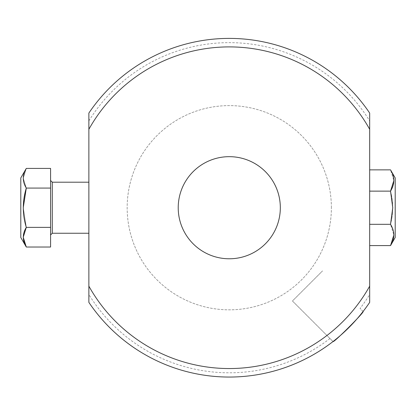 <?xml version="1.0" encoding="UTF-8"?>
<svg xmlns="http://www.w3.org/2000/svg" width="416" height="416" viewBox="0 0 416 416"><rect width="100%" height="100%" fill="white"/><g stroke="black" fill="none" stroke-linecap="round" stroke-linejoin="round"><path stroke-width="0.31" stroke-dasharray="2.08 1.56" d="M331.38 207.724A102.107 102.107 0 0 0 178.22 119.293A102.107 102.107 0 0 0 178.22 296.15A102.107 102.107 0 0 0 331.38 207.724A102.107 102.107 0 0 1 229.273 309.832A102.107 102.107 0 0 1 127.166 207.724A102.107 102.107 0 0 1 229.273 105.612A102.107 102.107 0 0 1 331.38 207.724M88.873 207.724L88.873 182.198L88.873 207.724M333.018 341.552L292.448 300.986L322.535 270.899L292.448 300.986L333.018 341.552A169.333 169.333 0 0 1 88.873 302.385L88.873 113.064A169.333 169.333 0 0 1 369.673 113.064L369.673 302.385A169.333 169.333 0 0 1 363.1 311.47L360.069 308.433A165.074 165.074 0 0 0 369.673 294.544M369.673 191.131L369.673 245.591L369.673 169.858L369.673 245.591L369.673 191.131L390.53 191.131L392.746 207.724L390.53 224.318C393.442 213.252 393.442 202.192 390.53 191.131L369.673 191.131L390.53 191.131C393.442 202.192 393.442 213.252 390.53 224.318C394.883 231.405 394.883 238.493 390.53 245.591L369.673 245.591M329.982 338.52A165.074 165.074 0 0 1 88.873 294.544M88.873 120.9A165.074 165.074 0 0 1 369.673 120.9M363.1 311.47L360.069 308.433M369.673 169.858L390.53 169.858L393.858 180.549L390.53 169.858C394.883 176.946 394.883 184.038 390.53 191.131M369.673 224.318L390.53 224.318L393.853 235.019L390.53 224.318L369.673 224.318L390.53 224.318M390.53 169.858L395.2 177.939L395.2 237.505L395.2 177.939L395.2 237.505L390.53 245.591M26.296 227.375C22.308 214.318 22.308 201.214 26.296 188.074C22.308 181.542 22.308 174.99 26.296 168.423L23.254 178.136L26.296 168.423L50.58 168.423L50.58 227.375L26.296 227.375C22.313 233.917 22.313 240.469 26.296 247.026L50.58 247.026L50.58 227.375L50.58 247.026L50.58 227.375L26.296 227.375L23.254 207.719L26.296 227.375L50.58 227.375L50.58 188.074L26.296 188.074L50.58 188.074L50.58 168.423L50.58 188.074L26.296 188.074L23.254 178.246L26.296 188.074M50.58 231.306L50.58 180.492L50.58 231.306M26.296 247.026L20.8 237.505L20.8 177.939L20.8 237.505L20.8 177.939L26.296 168.423M50.58 227.375L50.58 188.074M178.22 207.724A51.054 51.054 0 0 1 254.8 163.509A51.054 51.054 0 0 1 254.8 251.94A51.054 51.054 0 0 1 178.22 207.724M52.286 207.724L52.286 182.198L52.286 207.724M88.873 233.251L52.286 233.251L52.286 182.198L88.873 182.198"/><path stroke-width="0.62" d="M88.873 286.156A160.82 160.82 0 0 0 369.673 286.156L369.673 129.293A160.82 160.82 0 0 0 88.873 129.293L88.873 302.385A169.333 169.333 0 0 0 369.673 302.385L369.673 286.156M280.327 207.724A51.054 51.054 0 0 1 229.273 258.778A51.054 51.054 0 0 1 178.22 207.724A51.054 51.054 0 0 1 229.273 156.671A51.054 51.054 0 0 1 280.327 207.724M369.673 129.293L369.673 113.064A169.333 169.333 0 0 0 88.873 113.064L88.873 129.293M363.1 311.47C365.035 311.594 333.169 343.46 333.018 341.552M369.673 169.858L390.53 169.858C394.883 176.946 394.883 184.038 390.53 191.131L393.858 180.549L390.53 191.131L392.746 207.724L390.53 224.318C394.883 231.405 394.883 238.493 390.53 245.591L393.853 235.019L390.53 245.591L369.673 245.591M369.673 224.318L390.53 224.318M369.673 191.131L390.53 191.131M390.53 245.591L395.2 237.505L395.2 177.939L390.53 169.858M50.58 227.375L50.58 247.026L26.296 247.026L23.26 237.333L26.296 247.026C22.313 240.469 22.313 233.917 26.296 227.375C22.308 214.318 22.308 201.214 26.296 188.074C22.308 181.542 22.308 174.99 26.296 168.423L50.58 168.423L50.58 227.375L26.296 227.375L23.254 237.182M26.296 188.074L23.254 207.719L26.296 188.074L50.58 188.074M26.296 227.375L23.254 237.188M26.296 168.423L20.8 177.939L20.8 237.505L26.296 247.026M88.873 182.198L52.286 182.198L50.58 180.492L52.286 182.198L52.286 233.251L50.58 234.952L52.286 233.251L88.873 233.251"/></g></svg>
